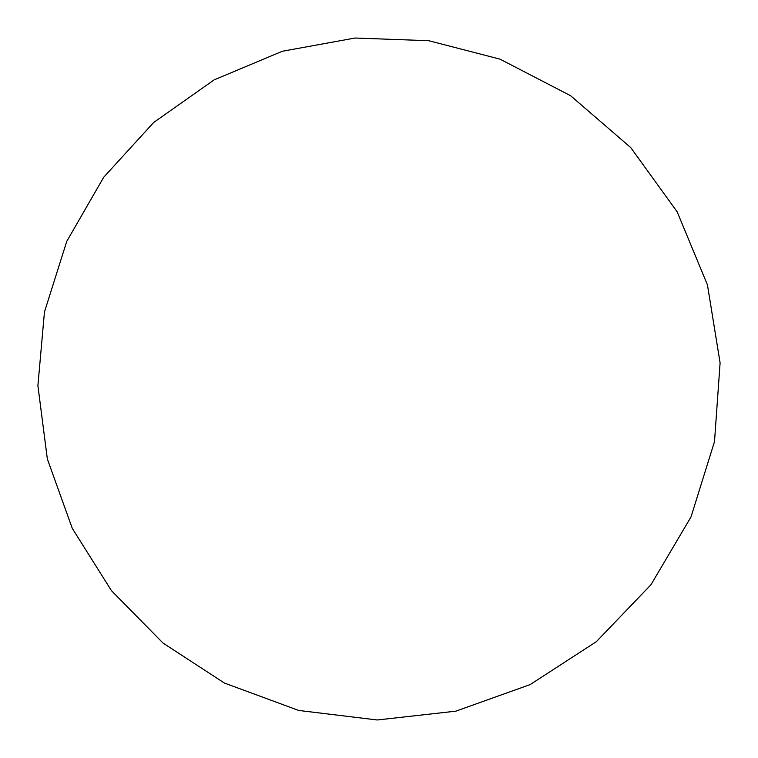 <?xml version="1.0" encoding="UTF-8"?>
<svg xmlns="http://www.w3.org/2000/svg" width="758" height="758" viewBox="0 0 758 758"><rect width="100%" height="100%" fill="white"/><g stroke="black" fill="none" stroke-linecap="round" stroke-linejoin="round"><path stroke-width="1.14" d="M224.396 683.043L298.756 710.464L377.304 719.977L455.823 711.165L530.145 684.588L596.338 641.685L650.923 584.788L691.021 516.899L714.5 441.611L720.1 362.883L707.451 284.904L677.159 211.823L630.751 147.602L570.641 95.745L500.015 59.143L428.753 40.714L355.057 38.023L282.383 51.25L214.173 79.855L153.656 122.502L103.723 177.22L66.742 241.404L44.457 312.002L37.9 385.68L47.337 458.931L72.266 528.335L111.435 590.643L162.97 643.011L224.396 683.043"/></g></svg>
